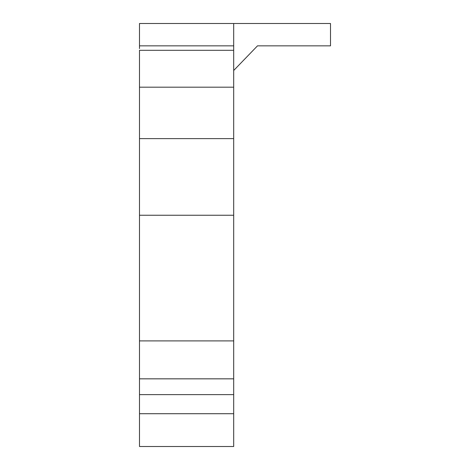 <?xml version="1.0" encoding="UTF-8"?>
<svg xmlns="http://www.w3.org/2000/svg" width="470" height="470" viewBox="0 0 470 470"><rect width="100%" height="100%" fill="white"/><g stroke="black" fill="none" stroke-linecap="round" stroke-linejoin="round"><path stroke-width="0.7" d="M233.696 45.843L233.696 23.5L139.49 23.5L330.51 23.5L233.696 23.5L233.696 45.843L139.49 45.843L139.49 23.5L139.49 45.843L233.696 45.843L233.696 446.23M233.696 48.598L233.696 50.308L139.49 50.308L139.49 446.23M139.49 48.598L139.49 45.843M139.49 50.308L233.696 50.308L233.696 87.185L139.49 87.185L139.49 50.308M233.696 87.185L139.49 87.185L139.49 138.615L233.696 138.615L233.696 87.185M139.49 138.615L233.696 138.615L233.696 215.248L139.49 215.248L139.49 138.615M139.49 215.248L233.696 215.248L233.696 340.909L139.49 340.909L139.49 215.248M233.696 340.909L139.49 340.909L139.49 378.838L233.696 378.838L233.696 340.909M139.49 378.838L233.696 378.838L233.696 394.636L139.49 394.636L139.49 378.838M233.696 394.636L139.49 394.636L139.49 446.5L233.696 446.5L233.696 394.636M257.501 45.843L330.51 45.843L257.501 45.843L233.696 70.494L257.501 45.843M330.51 23.5L330.51 45.843L330.51 23.5M233.696 413.706L139.49 413.706"/></g></svg>
